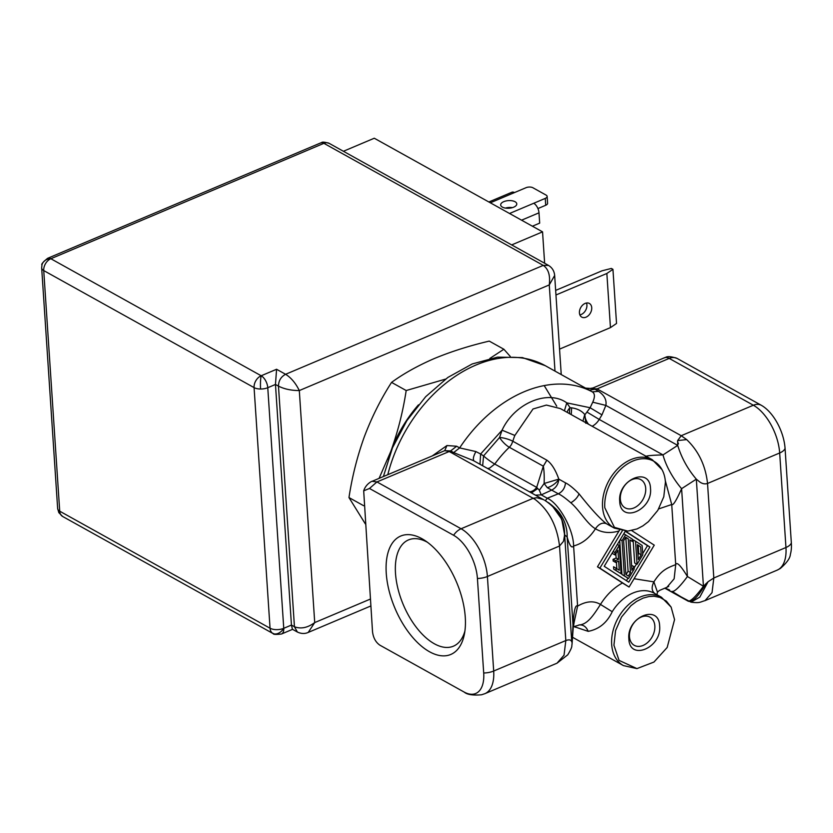 <?xml version="1.0" encoding="UTF-8"?>
<svg xmlns="http://www.w3.org/2000/svg" width="833" height="833" viewBox="0 0 833 833"><rect width="100%" height="100%" fill="white"/><g stroke="black" fill="none" stroke-linecap="round" stroke-linejoin="round"><path stroke-width="1.25" d="M604.8 507.745A38.537 27.395 -60.9 0 1 604.758 506.995A38.537 27.395 -60.9 0 1 627.041 464.179A38.537 27.395 -60.9 0 1 662.006 469.635A38.537 27.395 -60.9 0 1 665.432 482.12L663.797 496.749L657.82 510.358L648.428 521.656L642.878 525.883L637.078 528.924L627.801 531.11L614.421 527.351L604.8 507.745M558.828 479.131L565.492 482.848C565.013 487.951 562.619 491.616 558.308 493.823L547.281 498.228C559.214 503.413 573.562 529.757 573.604 545.969L577.602 606.132C586.213 601.072 593.835 600.499 600.468 604.435L612.224 611.703C607.049 622.73 599.042 629.279 588.192 631.352C586.255 626.666 583.173 624.531 578.935 624.958C587.119 624.667 593.075 616.014 600.468 604.435C606.424 594.929 613.765 587.786 622.47 582.975L597.469 566.804L619.013 530.965C610.162 533.589 602.301 532.86 595.439 528.768C586.942 523.811 579.518 510.14 570.824 502.788C565.118 497.863 560.953 494.875 558.308 493.823L547.302 487.669L544.136 483.484C544.397 476.237 544.126 470.478 543.324 466.188L546.875 460.191C551.519 463.471 555.496 469.781 558.828 479.131C558.349 484.223 555.975 487.878 551.685 490.106L541.263 494.875L539.357 490.252L544.136 483.484L558.828 479.131A9.777 3.936 -34.7 0 1 547.916 487.492A9.777 3.936 145.3 0 1 547.302 487.669M674.563 619.617L667.171 647.491L653.957 662.058L636.943 668.607L619.075 660.402L613.931 645.242L615.566 630.612L621.553 616.993L630.945 605.695L636.485 601.468L643.076 598.115L648.99 596.522L654.02 596.241L660.048 597.417L666.369 601.124L671.138 607.132L674.563 619.617M432.421 455.818L446.946 445.551L456.64 446.238L459.639 447.904L475.914 451.569L480.62 454.016L479.985 464.273M592.95 387.98L664.37 357.794C665.671 358.075 665.9 354.691 677.052 358.398L677.125 358.44A14.671 10.423 119.1 0 0 669.222 358.409L597.084 388.896L585.755 388.126C585.901 388.855 588.285 388.803 592.95 387.98L598.552 391.343C604.383 395.321 606.82 400.007 605.862 405.411L601.967 414.865L590.118 407.743L592.742 402.193C595.095 396.904 594.939 393.457 592.273 391.854L545.24 365.666A127.105 90.349 119.1 0 0 387.793 474.685M565.492 482.848C568.939 484.504 573.458 488.18 579.06 493.854C591.024 508.973 600.124 518.907 606.382 523.676A39.109 27.801 119.1 0 0 607.09 524.092L614.296 528.101A39.109 27.801 -60.9 0 1 602.551 506.933A39.109 27.801 -60.9 0 1 602.509 506.172A39.109 27.801 -60.9 0 1 619.086 467.469A39.109 27.801 -60.9 0 1 652.333 459.754L560.411 408.597L546.406 405.077L533.016 408.982L514.856 435.451A39.109 27.801 119.1 0 0 512.857 441.261A9.777 2.207 15.5 0 0 499.571 437.46A9.777 2.697 -134.1 0 0 509.307 447.259A97.773 69.493 119.1 0 0 494.75 464.043A9.777 1.166 36.1 0 1 483.567 455.922L480.62 454.016L502.07 430.192C514.44 403.297 547.843 389.178 566.773 402.849L590.118 407.743L584.568 415.219L582.933 421.134M386.252 573.26A64.287 33.445 -112.9 0 0 423.008 647.397A64.287 33.445 -112.9 0 0 464.377 634.277A64.287 33.445 -112.9 0 0 465.272 617.232A64.287 33.445 -112.9 0 0 424.684 540.357A64.287 33.445 -112.9 0 0 386.252 573.26M427.412 542.252A57.685 30.009 -112.9 0 0 408.493 539.919A57.685 30.009 -112.9 0 0 395.498 573.323A57.685 30.009 -112.9 0 0 417.187 628.436A57.685 30.009 -112.9 0 0 453.412 646.189A57.685 30.009 -112.9 0 0 464.918 630.998M650.5 488.43C652.843 510.223 620.346 523.967 619.731 501.435C617.399 479.631 649.896 465.886 650.5 488.43M620.325 499.123A16.129 11.464 119.1 0 0 625.166 507.859A16.129 11.464 119.1 0 0 639.005 504.559A16.129 11.464 119.1 0 0 645.71 488.398A16.129 11.464 119.1 0 0 640.858 479.662A16.129 11.464 119.1 0 0 627.02 482.963A16.129 11.464 119.1 0 0 620.325 499.123M659.632 625.927C661.975 647.72 629.477 661.464 628.873 638.921C626.531 617.128 659.028 603.384 659.632 625.927M629.456 636.62A16.129 11.464 119.1 0 0 634.309 645.356A16.129 11.464 119.1 0 0 648.136 642.056A16.129 11.464 119.1 0 0 654.842 625.895A16.129 11.464 119.1 0 0 649.99 617.159A16.129 11.464 119.1 0 0 636.152 620.45A16.129 11.464 119.1 0 0 629.456 636.62M589.275 390.177L597.084 388.896L681.217 435.711L677.645 440.574L677.718 445.384C681.509 457.827 687.704 469.083 696.326 479.152L699.876 482.047C702.448 483.817 705.01 484.285 707.54 483.463L779.678 452.975A39.109 20.346 -112.9 0 0 753.355 405.234L669.222 358.409A14.671 7.632 67.1 0 0 664.37 357.794M544.084 499.967L473.415 460.618L453.641 452.579L459.639 447.904A127.105 90.349 -60.9 0 1 592.273 391.854A127.105 90.349 119.1 0 0 459.639 447.904M369.477 488.471L453.61 535.286A35.371 18.399 67.1 0 1 477.424 578.477L483.702 673.002A35.371 18.399 67.1 0 1 464.262 692.129A35.371 18.399 67.1 0 1 464.023 691.994L379.89 645.179C375.766 642.347 373.319 637.901 372.528 631.83L363.688 490.835L369.477 488.471L376.953 481.932L461.086 528.757A39.109 20.346 67.1 0 1 487.409 576.498L493.688 671.034L565.815 640.546C569.199 639.338 571.178 639.796 571.75 641.92L564.639 534.807L563.493 541.335L559.537 546.011C557.027 525.561 548.801 509.983 534.88 499.269L449.081 451.444L444.718 450.663L446.946 445.551M477.424 578.477A14.671 6.945 -3.8 0 0 487.409 576.498L559.537 546.011L565.815 640.546L564.045 655.186L557.006 663.193L567.783 654.8C573.271 645.804 571.417 645.856 572.011 644.513L573.25 627.478A39.109 17.108 -175.8 0 0 573 624.885L567.169 537.046L564.639 534.807L561.754 519.23L551.883 505.329L548.489 502.632M543.147 499.508L536.806 497.728L533.224 498.269L461.086 528.757A14.671 10.423 119.1 0 0 453.61 535.286M677.125 358.44L761.268 405.265A35.371 18.399 67.1 0 1 785.071 448.456L791.35 542.981A35.371 18.399 67.1 0 1 790.392 554.299C790.184 558.12 786.81 562.858 780.25 568.523L777.137 570.157A39.109 20.346 -112.9 0 0 785.956 547.51L713.819 577.998L708.081 581.726L703.437 586.265L687.433 576.519A39.109 6.383 121.3 0 1 672.054 591.368L687.975 601.082M664.828 588.181L688.058 601.114C690.63 601.52 695.753 596.574 703.437 586.265L696.326 479.152L681.602 488.679A39.109 14.994 57.1 0 1 662.995 454.922C651.333 455.203 645.471 455.818 645.398 456.755M453.641 452.579L450.643 450.913L444.718 450.663L372.101 481.318L376.953 481.932L450.643 450.913L456.64 446.238M601.967 414.865L599.219 419.436L662.995 454.922L677.718 445.384L605.862 405.411L592.742 402.193M571.24 414.626L571.625 407.826C577.467 408.67 581.882 410.95 584.87 414.657L585.786 423.289M475.914 451.569C473.259 456.515 472.675 459.681 474.175 461.066M569.637 413.741A9.777 6.549 94.9 0 1 570.064 407.67A9.777 6.279 -28.7 0 0 567.138 412.345M482.661 465.762L483.567 455.922L499.571 437.46L502.07 430.192L514.856 435.451M487.492 468.448A9.777 6.945 119.1 0 0 489.669 468.042L494.75 464.043L536.691 487.378L543.324 466.188L509.307 447.259A9.777 6.945 119.1 0 0 511.472 444.51L512.857 441.261L546.875 460.191M588.192 631.352L573.958 626.593M658.674 508.911L671.721 504.506L665.317 480.703M619.013 530.965L619.481 530.225M551.842 505.287L554.372 507.526A39.109 38.485 -48.4 0 1 554.382 507.536A39.109 38.485 -48.4 0 1 567.169 537.046C569.585 545.667 571.73 548.645 573.604 545.969C582.309 543.668 589.587 537.941 595.439 528.768C598.792 523.895 602.446 522.197 606.382 523.676M529.434 491.793A9.777 6.945 -60.9 0 0 536.691 487.378L539.357 490.252M535.494 495.156L541.263 494.875L547.281 498.228L545.355 500.654M572.011 644.513L573 624.885C573.895 610.579 575.426 604.331 577.602 606.132L573.583 624.906M574.853 626.208L575.082 627.218M665.026 588.098L669.586 590.003M671.721 504.506C673.043 505.829 676.334 500.56 681.602 488.679L687.433 576.519C680.665 565.482 676.76 561.525 675.719 564.659L671.721 504.506M634.08 578.716L653.884 581.861C660.538 571.542 665.567 568.314 675.719 564.659L674.136 578.82L666.91 587.307L668.743 586.307M537.337 488.804L531.454 492.917M579.685 624.854L573.302 626.864M622.47 582.975L629.082 587.036L654.259 545.157L631.716 530.59M656.831 595.241L657.476 592.159L653.884 581.861C651.291 587.161 651.645 591.086 654.957 593.648M622.303 530.84L599.875 568.148L597.469 566.804M599.875 568.148L629.082 587.036M625.375 531.131L649.907 547L628.759 582.173L604.227 566.305L625.375 531.131M642.68 553.685L647.501 545.667L649.907 547M626.447 580.684L627.936 578.206M634.142 567.898L636.485 563.993M647.501 545.667L625.281 531.287M617.378 544.428L619.2 545.438L621.085 573.718L613.723 569.178L613.557 566.742L619.273 570.22L618.659 561.088L615.587 562.39L613.182 561.057L613.067 559.328L616.139 558.037L615.858 553.706M616.847 568.658L616.41 562.046M613.109 551.529L614.931 552.55L615.098 554.976L612.692 553.643L612.609 552.362M631.601 565.368L634.048 566.627L631.914 570.178L629.904 539.878L632.382 541.481L629.915 540.107M620.231 539.69L622.053 540.7L624.386 575.863L628.519 578.529L621.98 574.52L619.721 540.523M634.663 562.983L633.122 539.857L635.527 541.19L637.058 564.316L634.663 562.983M614.931 552.55L619.2 545.438M615.098 554.976L617.94 550.238L618.544 559.37L616.139 558.037M613.067 559.328L615.472 560.671L618.544 559.37M615.472 560.671L615.587 562.39M615.962 568.085L616.128 570.511L613.723 569.178M616.128 570.511L621.085 573.718M628.519 578.529L634.215 569.054L634.048 566.627M623.792 533.766L632.226 539.055L632.382 541.481M622.053 540.7L625.614 534.776M624.386 575.863L621.98 574.52M637.058 564.316L642.764 554.84L642.139 545.469L635.527 541.19M628.249 538.816L630.498 572.542L628.353 576.103L625.875 574.499L623.636 540.763L625.77 537.212L628.249 538.816L625.677 537.368M640.65 546.823L641.171 554.778L638.328 559.516L637.339 544.688L640.65 546.823L637.36 544.917M626.052 574.603L628.092 571.209L630.498 572.542M628.092 571.209L625.843 537.472M641.171 554.778L638.765 553.445L638.245 545.49M638.005 554.716L638.765 553.445M388.095 459.431A107.551 76.449 -60.9 0 1 390.802 451.403A107.551 76.449 -60.9 0 1 418.478 404.838M365.364 523.947L348.975 497.561C352.14 476.684 357.263 456.401 364.354 436.69C371.768 417.156 380.827 399.059 391.552 382.389C403.693 373.559 418.01 365.583 434.493 358.461C451.288 351.516 469.541 345.726 489.242 341.103L503.871 349.246L510.244 356.42M348.975 497.561L363.615 505.704M391.552 382.389L406.181 390.531C403.016 411.408 397.893 431.702 390.802 451.403L379.088 478.361M406.181 390.531L445.551 379.109M489.856 358.44L503.871 349.246M59.716 511.191A9.777 4.634 176.2 0 1 57.654 508.588L41.671 267.966A9.777 4.634 -3.8 0 0 43.733 270.569L59.716 511.191A9.777 6.945 119.1 0 0 62.652 516.481L58.841 512.659A9.777 1.645 -28.9 0 1 59.716 511.191L270.048 628.228A9.777 6.945 119.1 0 0 272.714 633.351A9.777 6.872 -57.1 0 0 283.751 628.321A9.777 4.634 176.2 0 1 270.048 628.228L254.075 387.616A9.777 6.945 -60.9 0 1 261.187 375.766L50.855 258.73A9.777 6.945 119.1 0 0 43.733 270.569L254.075 387.616A9.777 4.634 -3.8 0 0 260.573 389.021A9.777 1.322 -89.6 0 1 261.187 375.766A9.777 5.092 -112.9 0 1 267.768 387.709L275.463 384.461L276.577 369.269L261.187 375.766M50.855 258.73A9.777 8.507 14.3 0 0 41.952 264.904C41.098 264.321 42.993 262.124 47.616 258.313A9.777 5.092 67.1 0 1 50.855 258.73L323.902 143.328A9.777 5.092 -112.9 0 0 320.663 142.922C322.1 143.349 320.08 140.631 329.222 143.38A9.777 6.945 119.1 0 0 323.902 143.328L543.251 265.383L548.572 265.435L329.222 143.38M561.244 374.569L554.663 275.463L549.27 284.917C550.436 275.452 548.426 268.944 543.251 265.383L285.594 374.288C291.113 377.724 295.684 383.159 299.307 390.562C291.248 390.542 284.303 389.063 278.472 386.127C278.586 380.723 280.96 376.766 285.594 374.288L276.577 369.269M585.12 303.42A7.82 5.56 -60.9 0 1 589.389 303.462A7.82 5.56 -60.9 0 1 591.482 310.345A7.82 5.56 -60.9 0 1 586.036 317.165A7.82 5.56 -60.9 0 1 581.778 317.123A7.82 5.56 -60.9 0 1 579.674 310.24A7.82 5.56 -60.9 0 1 585.12 303.42M579.872 314.895A7.82 5.56 119.1 0 0 581.226 314.489A7.82 5.56 119.1 0 0 586.484 303.014M502.382 207.105A8.07 3.821 -3.8 0 0 511.472 207.875A8.07 3.821 -3.8 0 0 516.772 203.887A8.07 3.821 -3.8 0 0 515.075 201.732A8.07 3.821 -3.8 0 0 505.985 200.961A8.07 3.821 -3.8 0 0 500.675 204.949A8.07 3.821 -3.8 0 0 502.382 207.105M521.562 220.183L538.993 212.821L539.68 223.129L532.391 226.212M490.304 202.794L514.492 192.569A7.82 4.071 -112.9 0 0 511.91 192.236L488.856 201.982M538.993 212.821A7.82 4.071 -112.9 0 0 533.724 203.273L509.536 213.487M555.653 290.405L602.051 270.798L611.349 268.445L612.942 269.33L606.861 273.474L555.955 294.986M559.557 349.121L610.454 327.608L616.535 323.464L612.942 269.33M514.492 192.569L526.029 187.696A4.894 2.312 176.2 0 1 532.881 187.737L546.104 195.099A4.894 2.312 176.2 0 1 547.135 196.401A4.894 2.312 176.2 0 1 545.261 198.389L533.724 203.273M547.135 196.401L547.593 203.273A4.894 2.312 176.2 0 1 545.719 205.262L537.931 208.562M512.43 207.625A8.07 3.821 -3.8 0 0 505.485 208.083M610.454 327.608L606.861 273.474M554.997 371.091L549.27 284.917L299.307 390.562L314.718 622.584C307.669 627.79 300.921 629.186 294.445 626.749L278.472 386.127L275.463 384.461L291.446 625.073L294.445 626.749L297.391 632.039L292.414 629.269L291.446 625.073L283.751 628.321A9.777 5.092 67.1 0 1 281.554 633.986C270.142 635.36 274.172 632.82 272.995 633.528L62.652 516.481M511.681 244.912L542.554 231.855L544.636 263.249M343.404 151.273L374.277 138.226L542.554 231.855M370.352 599.073L314.718 622.584L308.21 632.434C304.826 633.955 301.213 633.819 297.391 632.039M556.746 406.192L544.188 385.585M572.542 637.276L623.428 665.598A39.109 27.801 -60.9 0 1 611.682 644.419A39.109 27.801 -60.9 0 1 611.641 643.67A39.109 27.801 -60.9 0 1 628.217 604.956A39.109 27.801 -60.9 0 1 661.464 597.251L671.138 607.132M661.464 597.251L654.249 593.231A39.109 27.801 119.1 0 0 612.224 611.703M677.521 441.49L678.468 443.895M677.645 440.574L686.684 439.605C698.648 451.08 705.603 465.699 707.54 483.463L713.819 577.998L712.048 592.638L705.01 600.645C699.824 602.02 700.355 603.331 691.015 602.165L699.793 597.126L708.081 581.726M564.587 535.765C565.097 521.114 558.631 509.38 545.188 500.56L545.146 500.529M544.865 500.404C558.964 509.692 565.451 522.218 564.347 537.983M688.329 601.249C692.535 602.321 698.293 596.563 705.603 583.985M592.273 391.854L598.552 391.343M564.41 410.825L566.773 402.849L570.064 407.67L571.625 407.826M686.684 439.605L681.217 435.711L753.355 405.234A14.671 10.423 -60.9 0 1 761.268 405.265M592.159 426.267A14.671 10.423 -60.9 0 0 599.219 419.436L587.369 412.314M584.568 415.219L584.787 415.261A9.777 5.092 67.1 0 0 588.587 424.278M579.06 493.854C577.613 497.416 574.864 500.394 570.824 502.788M483.702 673.002A14.671 6.945 176.2 0 0 493.688 671.034A39.109 20.346 67.1 0 1 484.868 693.681L557.006 663.193M791.35 542.981A14.671 6.945 176.2 0 1 785.956 547.51L779.678 452.975A14.671 6.945 -3.8 0 0 785.071 448.456M545.261 198.389L545.719 205.262M260.573 389.021A9.777 4.634 -3.8 0 0 267.768 387.709L283.751 628.321M545.24 365.666L522.458 357.607L497.551 357.128L472.207 363.959L447.831 377.464L425.663 396.727L406.879 420.623L392.51 447.738L383.388 476.549M614.296 528.101L627.801 531.11M545.5 500.737L551.883 505.329M664.807 588.192L691.015 602.165M662.006 469.635L652.333 459.754M464.262 692.129C467.146 694.639 472.905 695.524 481.536 694.774L484.868 693.681M363.688 490.835C366.041 483.359 372.965 480.756 372.101 481.318M777.137 570.157L705.01 600.645M636.933 668.607L623.428 665.598M552.258 505.787L553.091 506.454M657.476 592.159L659.424 590.472L666.91 587.307M573.25 627.478L574.031 623.063L573.01 624.937M58.841 512.659L57.654 508.588M41.952 264.904L41.671 267.966M554.663 275.473C554.268 271.089 552.248 267.747 548.572 265.446M320.663 142.922L47.616 258.313M292.539 629.342L281.554 633.986M370.81 605.976L308.21 632.434"/></g></svg>
